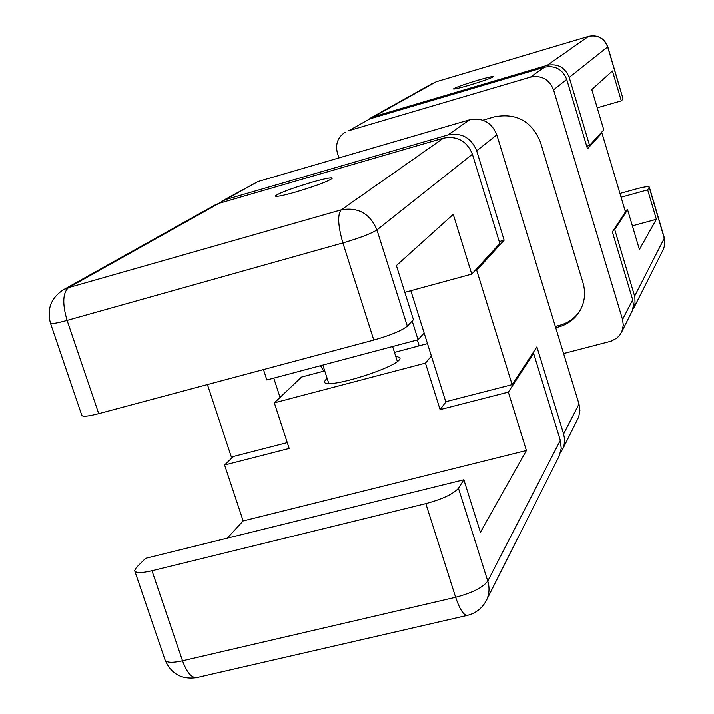 <?xml version="1.0" encoding="UTF-8"?>
<svg xmlns="http://www.w3.org/2000/svg" width="714" height="714" viewBox="0 0 714 714"><rect width="100%" height="100%" fill="white"/><g stroke="black" fill="none" stroke-linecap="round" stroke-linejoin="round"><path stroke-width="1.07" d="M218.484 203.508L257.968 181.552L221.688 201.277M257.968 181.552L469.616 119.773L448.044 134.91L225.919 199.501M499.247 241.564L504.138 240.216L476.693 150.815L496.828 134.839C491.651 122.406 482.584 117.382 469.616 119.773M448.044 134.91C461.672 132.42 471.222 137.722 476.693 150.815M496.828 134.839L579 404.053L563.605 433.933L564.497 438.53L564.203 444.286L562.855 448.66L560.428 452.819M563.605 433.933L536.892 346.924L512.125 384.667L476.72 270.276L474.801 270.802M504.138 240.216L476.72 270.276M562.364 449.695L578.679 417.074L579.911 410.63L579 404.053M410.836 290.723L445.759 401.75L512.125 384.667M280.058 397.439L273.765 378.161M207.426 384.596L231.354 456.933L287.278 442.537M227.293 538.16L243.153 520.908L224.598 464.948L233.416 456.407M224.598 464.948L289.188 448.383L274.319 402.866L425.446 363.14L431.408 356.107M446.134 401.652L440.101 409.657L508.341 392.147L526.414 450.445L243.153 520.908M486.386 600.42C489.34 594.316 489.804 587.872 487.76 581.089C483.057 587.443 472.347 592.843 455.63 597.288C459.878 609.792 463.886 615.807 467.643 615.316C476.051 613.121 482.298 608.149 486.386 600.42L559.08 456.21L561.24 448.446L560.32 440.297L533.644 353.475L508.341 392.147M533.644 353.475L532.376 353.805M467.143 615.432L197.118 677.524C191.834 678.371 186.97 672.802 182.516 660.798C171.86 663.092 166.005 662.726 164.961 659.682C170.833 673.677 181.32 679.674 196.404 677.684M151.984 570.763C141.31 573.217 135.526 573.172 134.643 570.62L136.347 567.514L145.576 558.348L463.859 479.719L458.459 488.224C453.497 493.892 442.618 499.024 425.821 503.611L151.984 570.763L182.516 660.798L455.63 597.288L425.821 503.611M395.627 356.027L399.947 357.759C403.446 365.693 323.496 391.004 324.397 381.669L327.039 378.081M324.727 370.923L301.585 377.063L274.319 402.866M427.49 343.657L394.485 352.413M440.101 409.657L425.446 363.14M526.414 450.445L480.406 532.269L463.859 479.719M50.48 323.308L81.78 415.271C82.369 416.967 88.018 416.44 98.719 413.683L373.788 340.087C390.71 335.25 401.893 330.609 407.328 326.173L413.46 319.711L396.404 265.572L453.247 214.37L471.767 274.122L499.827 243.456L472.4 154.215C466.867 140.979 457.21 135.624 443.448 138.141L219.1 203.32L214.825 205.114L63.412 289.777C51.113 297.863 46.767 308.957 50.399 323.058C50.81 324.245 56.379 323.362 67.089 320.425C62.243 303.745 62.725 292.811 68.562 287.635L63.412 289.777M407.328 326.173L376.956 229.917C369.995 213.575 358.08 206.899 341.212 209.871C337.383 214.611 337.936 225.633 342.881 242.947C359.883 237.949 371.235 233.612 376.956 229.917L472.4 154.215M311.563 182.338C324.549 178.643 331.474 177.259 332.349 178.17C329.252 180.945 317.105 185.551 295.899 191.968C282.896 195.654 276.032 197.019 275.301 196.073C278.576 193.235 290.669 188.657 311.563 182.338M412.183 321.059L418.074 339.766L266.858 380L263.466 369.602M424.152 333.036L418.074 339.766M471.767 274.122L404.838 292.356M566.72 79.406C562.561 69.267 555.162 65.197 544.532 67.205L530.413 77.112C541.48 75.032 549.2 79.281 553.546 89.857L566.72 79.406L587.497 148.807L601.938 132.965L625.464 211.924L612.362 231.889L632.702 299.853L622.554 319.551L623.304 325.191L621.876 331.591L619.797 335.134L616.842 338.159L611.22 341.185L563.596 353.573M530.413 77.112L348.762 130.698L369.959 118.827L544.532 67.205M369.959 118.827L348.762 130.698M621.475 332.438L632.381 310.59L633.416 305.271L632.702 299.853M338.936 157.919L337.401 153.091C335.187 144.076 337.811 137.097 345.281 132.17M579.964 310.804C575.038 318.105 568.29 322.942 559.714 325.316L558.66 326.967C567.621 324.477 574.574 319.345 579.5 311.572C584.721 302.682 585.908 293.159 583.043 283.003L540.462 142.193C531.778 121.228 516.472 112.767 494.552 116.801L482.896 120.193M559.714 325.316L555.322 326.468M558.66 326.967L555.706 327.744M600.608 133.348L601.938 132.965M622.554 319.551L553.546 89.857M613.745 229.783L614.718 229.515L634.871 296.988L635.041 304.164L632.497 310.278M619.966 193.467L636.174 188.969C644.064 186.863 648.446 186.229 649.321 187.077L647.66 189.879L656.371 219.305L639.414 249.472L627.606 209.827L614.718 229.515M627.606 209.827L625.053 210.523M649.24 187.371L664.555 239.217L664.823 244.75L663.413 249.257L664.877 244.59L664.413 238.101L634.639 296.105M621.091 197.234L647.66 189.879M632.381 225.856L656.371 219.305M368.745 119.238L373.993 116.569L547.219 65.322C557.768 63.332 565.104 67.366 569.228 77.415L589.568 145.415L586.721 146.218M569.228 77.415L607.81 46.758C604.258 38.012 597.841 34.54 588.559 36.334L588.461 36.387C597.698 34.62 604.106 38.128 607.685 46.919L623.09 98.978L607.81 46.758M588.693 36.316L436.477 81.664M433.211 83.002L370.673 117.971M589.568 145.415L603.794 129.868L591.79 89.562L612.451 70.945L621.305 100.861L623.09 98.978M621.305 100.861L597.225 107.814M469.535 85.153C459.521 88.072 454.149 89.33 453.426 88.938C455.291 87.519 463.225 84.68 477.229 80.423C487.234 77.496 492.633 76.219 493.436 76.603C491.643 77.996 483.681 80.843 469.535 85.153M417.324 339.962L419.1 345.603L418.725 345.987M417.628 346.272L418.895 344.96M560.32 440.297L487.76 581.089L458.459 488.224M443.448 138.141L341.212 209.871L68.562 287.635L219.1 203.32M98.719 413.683L67.089 320.425L342.881 242.947L373.788 340.087M373.993 116.569L436.147 81.762L588.461 36.387L547.219 65.322M164.961 659.682L134.83 571.146M397.314 361.364L392.62 346.54M328.761 383.427L322.853 365.104M664.413 238.101L649.321 187.077M633.595 308.403L663.413 249.257M320.47 365.729L323.79 371.173"/></g></svg>
